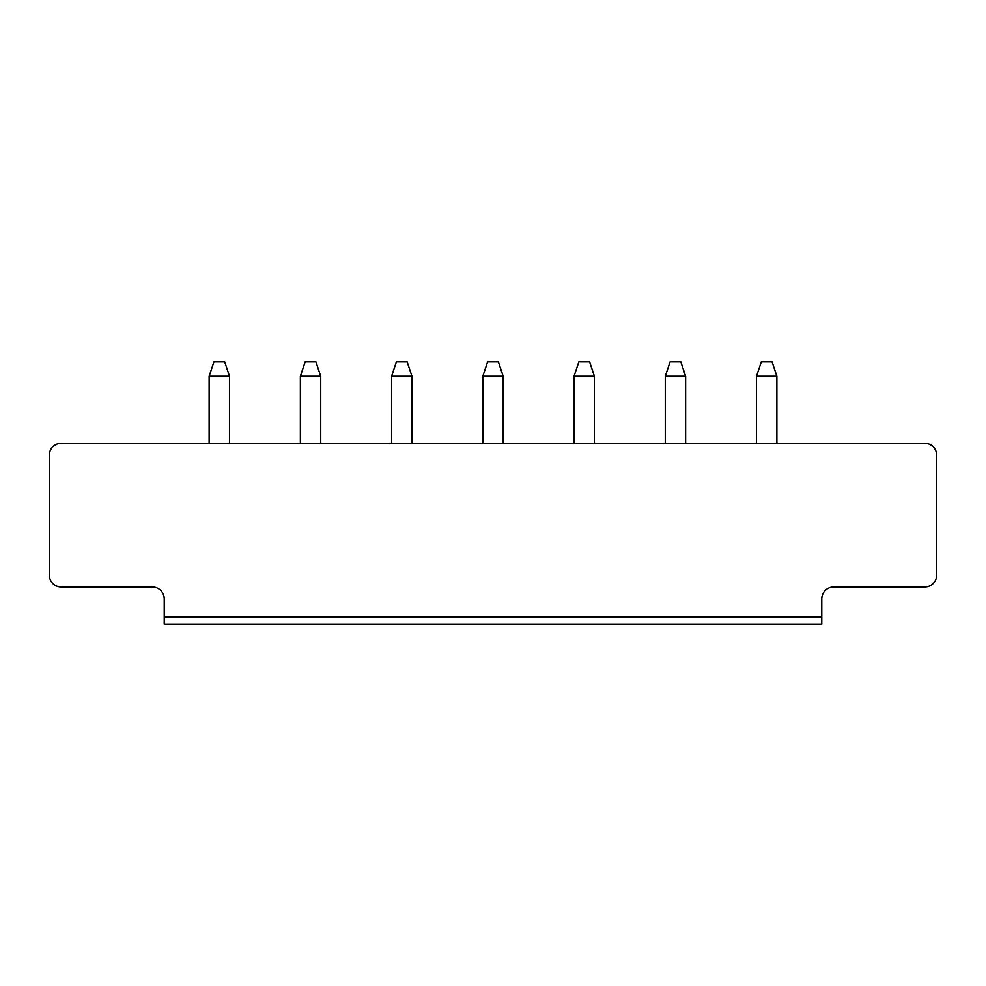 <?xml version="1.0" encoding="UTF-8"?>
<svg xmlns="http://www.w3.org/2000/svg" width="986" height="986" viewBox="0 0 986 986"><rect width="100%" height="100%" fill="white"/><g stroke="black" fill="none" stroke-linecap="round" stroke-linejoin="round"><path stroke-width="1.48" d="M61.268 443.318L924.732 443.318A11.968 11.968 0 0 1 936.7 455.285L936.7 575.011A11.968 11.968 0 0 1 924.732 586.978L833.737 586.978A11.968 11.968 0 0 0 821.769 598.958L821.769 616.916L164.231 616.916L164.231 598.958A11.968 11.968 0 0 0 152.263 586.978L61.268 586.978A11.968 11.968 0 0 1 49.3 575.011L49.3 455.285A11.968 11.968 0 0 1 61.268 443.318M164.231 616.916L164.231 624.101L821.769 624.101L821.769 616.916M209.131 443.318L209.131 376.27L229.491 376.27L229.491 443.318M411.951 443.318L411.951 376.27L391.59 376.27L391.59 443.318M300.36 443.318L300.36 376.27L320.721 376.27L320.721 443.318M594.41 443.318L594.41 376.27L574.049 376.27L574.049 443.318M503.18 443.318L503.18 376.27L482.82 376.27L482.82 443.318M776.869 443.318L776.869 376.27L756.508 376.27L756.508 443.318M665.279 443.318L665.279 376.27L685.64 376.27L685.64 443.318M229.491 376.27L224.697 361.899L213.925 361.899L209.131 376.27M391.59 376.27L396.384 361.899L407.156 361.899L411.951 376.27M320.721 376.27L315.927 361.899L305.155 361.899L300.36 376.27M574.049 376.27L578.844 361.899L589.616 361.899L594.41 376.27M482.82 376.27L487.614 361.899L498.386 361.899L503.18 376.27M756.508 376.27L761.303 361.899L772.075 361.899L776.869 376.27M685.64 376.27L680.845 361.899L670.073 361.899L665.279 376.27"/></g></svg>
